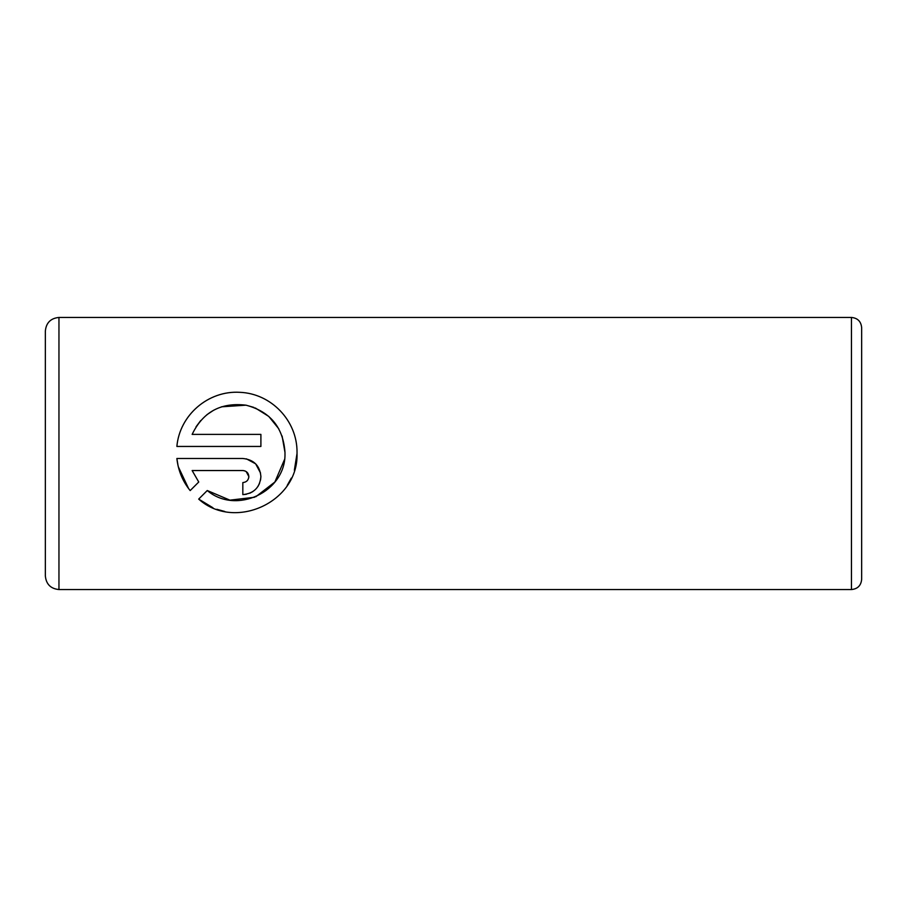 <?xml version="1.0" encoding="UTF-8"?>
<svg xmlns="http://www.w3.org/2000/svg" width="907" height="907" viewBox="0 0 907 907"><rect width="100%" height="100%" fill="white"/><g stroke="black" fill="none" stroke-linecap="round" stroke-linejoin="round"><path stroke-width="1.36" d="M212.941 507.773L198.69 499.099C234.596 531.377 298.743 502.047 297.02 453.5L294.356 470.245M291.306 478.091L287.224 485.415M224.8 511.491L216.841 509.292M284.979 453.5L284.991 452.468L284.979 453.5C286.068 491.685 236.205 515.233 207.261 490.528L229.925 500.154L254.561 497.263M255.797 496.753L274.866 482.025L284.435 459.724M297.031 452.468C297.394 420.78 271.25 393.502 239.867 392.323C208.213 390.384 179.62 415.077 176.876 446.448C179.62 415.123 208.202 390.384 239.777 392.312C271.318 393.502 297.394 420.825 297.031 452.468L297.02 453.5L297.031 452.468M248.733 477.728L248.847 476.56C248.518 480.2 246.511 482.207 242.827 482.581L242.827 494.632C253.892 493.487 259.912 487.456 260.899 476.56C259.878 465.642 253.858 459.611 242.827 458.488L176.876 458.488C178.203 470.597 182.636 481.288 190.175 490.585L198.746 482.014L192.137 470.54L242.827 470.54C246.5 470.914 248.518 472.921 248.847 476.56L246.194 471.561M246.409 458.851L255.661 463.84L260.558 473.069M861.65 327.654L861.65 579.346C861.049 585.548 857.648 588.949 851.446 589.55L851.446 317.45C857.648 318.051 861.049 321.452 861.65 327.654M45.35 453.5L45.35 331.055C46.155 322.79 50.69 318.255 58.955 317.45L58.955 589.55C50.69 588.745 46.155 584.21 45.35 575.945L45.35 453.5M176.876 446.448L260.899 446.448L260.899 434.396L192.137 434.396C202.953 411.925 220.911 402.186 246.012 405.18C270.229 411.585 283.222 427.356 284.991 452.468L282.1 436.029M207.261 490.528L198.69 499.099M188.599 488.567L178.305 466.765M178.101 465.949L176.876 458.488M260.899 476.56L260.547 480.075M259.538 483.442L257.894 486.537M252.94 491.537L249.81 493.227M246.387 494.27L242.827 494.632M192.137 470.54L198.746 482.014M245.151 471.005L243.473 470.574M278.766 428.784L268.789 416.438L255.332 407.991M253.869 407.413L246.046 405.18M245.99 405.168L221.376 406.824M213.655 410.213L206.853 414.737M200.73 420.531L196.014 426.834M851.446 317.45L58.955 317.45M851.446 589.55L58.955 589.55"/></g></svg>

